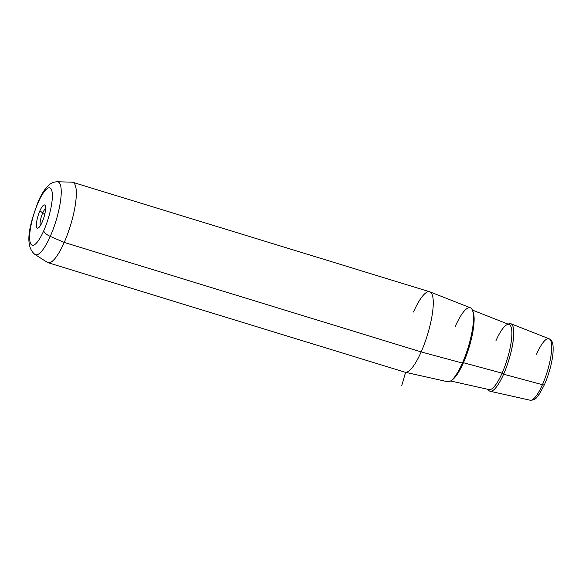 <?xml version="1.0" encoding="UTF-8"?>
<svg xmlns="http://www.w3.org/2000/svg" width="582" height="582" viewBox="0 0 582 582"><rect width="100%" height="100%" fill="white"/><g stroke="black" fill="none" stroke-linecap="round" stroke-linejoin="round"><path stroke-width="0.87" d="M42.748 212.925A9.319 2.335 107.1 0 1 45.585 208.603A9.319 2.335 -72.9 0 0 42.748 212.925A9.319 2.335 -72.9 0 0 40.34 225.692A9.319 2.335 107.1 0 1 42.748 212.925L39.896 210.8L42.748 212.925L44.909 213.587L42.748 212.925M405.188 372.24A42.057 10.534 -72.9 0 0 421.164 351.921L462.384 363.059A38.696 9.69 107.1 0 1 447.682 381.756L405.188 372.24M429.851 291.829L470.372 307.783A38.696 9.69 107.1 0 1 462.384 363.059L421.164 351.921A42.057 10.534 -72.9 0 0 429.851 291.829A42.057 10.534 -72.9 0 0 413.475 312.032M48.037 262.7A42.057 10.534 -72.9 0 0 64.216 242.432L421.164 351.921A42.057 10.534 107.1 0 1 404.985 372.182L48.037 262.7M421.164 351.921L64.216 242.432A42.057 10.534 -72.9 0 0 72.706 182.275L429.654 291.764A42.057 10.534 107.1 0 1 421.164 351.921M42.108 222.295A12.12 3.034 107.1 0 1 38.317 227.969A12.12 3.034 107.1 0 1 36.499 223.292A12.12 3.034 107.1 0 1 39.896 210.8A12.12 3.034 107.1 0 1 45.185 205.584A12.12 3.034 107.1 0 1 42.108 222.295A12.12 3.034 -72.9 0 0 45.454 206.443A12.12 3.034 -72.9 0 0 39.896 210.8A12.12 3.034 -72.9 0 0 36.55 226.653A12.12 3.034 -72.9 0 0 42.108 222.295M542.439 384.702A32.163 8.053 107.1 0 1 530.217 400.234A32.163 8.053 -72.9 0 0 542.439 384.702L503.605 374.204L542.439 384.702A32.163 8.053 -72.9 0 0 549.073 338.753A32.163 8.053 107.1 0 1 542.439 384.702A2.801 1.157 23.8 0 0 544.548 384.447A2.801 1.157 -156.2 0 1 542.439 384.702M488.167 389.38A35.327 8.846 -72.9 0 0 490.175 391.271A35.327 8.846 -72.9 0 0 503.605 374.204A35.327 8.846 -72.9 0 0 510.894 323.73A35.327 8.846 -72.9 0 0 508.173 324.159A35.327 8.846 107.1 0 1 513.506 337.756A35.327 8.846 107.1 0 1 503.605 374.204A1.404 0.582 23.8 0 0 502.091 373.164L463.447 362.717A37.19 9.312 107.1 0 1 451.574 380.264A37.19 9.312 -72.9 0 0 463.447 362.717A1.404 0.582 23.8 0 0 462.392 362.841A1.404 0.582 -156.2 0 1 463.447 362.717A37.19 9.312 -72.9 0 0 472.759 311.195A37.19 9.312 107.1 0 1 463.447 362.717L502.091 373.164A34.04 8.519 107.1 0 1 489.156 389.605A34.04 8.519 -72.9 0 0 502.091 373.164A34.04 8.519 -72.9 0 0 509.119 324.538A34.04 8.519 107.1 0 1 502.091 373.164A1.404 0.582 -156.2 0 1 503.605 374.204A35.327 8.846 107.1 0 1 488.167 389.38M490.175 391.271L530.217 400.234C536.364 400.125 536.495 397.266 539.652 393.687L544.548 384.447C548.899 374.299 551.685 364.274 552.9 354.38C553.846 341.532 551.896 340.615 549.073 338.753A32.163 8.053 -72.9 0 0 536.553 354.198M544.548 384.447A2.801 1.157 23.8 0 0 544.585 384.113A29.362 7.355 107.1 0 1 544.323 384.695M34.985 254.48A38.121 9.545 -72.9 0 0 50.256 236.394L64.216 242.432A42.057 10.534 107.1 0 1 47.375 262.387L34.985 254.48C23.164 245.022 30.795 221.422 38.347 201.321A8.41 3.47 23.8 0 0 38.259 202.325A29.995 7.508 107.1 0 1 52.024 191.551A29.995 7.508 107.1 0 1 43.745 230.77A29.995 7.508 107.1 0 1 29.98 241.545A29.995 7.508 107.1 0 1 38.259 202.325A8.41 3.47 -156.2 0 1 38.347 201.321C40.849 195.581 43.555 190.969 46.465 187.484L49.666 184.414C50.139 184.167 52.067 182.02 57.291 181.766A38.121 9.545 107.1 0 1 50.256 236.394A38.121 9.545 -72.9 0 0 57.291 181.766L71.979 182.159A42.057 10.534 107.1 0 1 64.216 242.432L50.256 236.394A8.41 3.47 -156.2 0 1 43.745 230.77A29.995 7.508 -72.9 0 0 52.024 191.551A29.995 7.508 -72.9 0 0 38.259 202.325A29.995 7.508 -72.9 0 0 29.98 241.545A29.995 7.508 -72.9 0 0 43.745 230.77A8.41 3.47 23.8 0 0 50.256 236.394A38.121 9.545 107.1 0 1 34.985 254.48M462.384 363.059A38.696 9.69 -72.9 0 0 473.064 312.461A38.696 9.69 -72.9 0 0 455.306 326.364M472.366 310.075L509.119 324.538A34.04 8.519 -72.9 0 0 495.871 340.885M405.61 372.298L401.704 385.735M549.073 338.753L510.894 323.73M489.156 389.605L450.621 380.977"/></g></svg>
